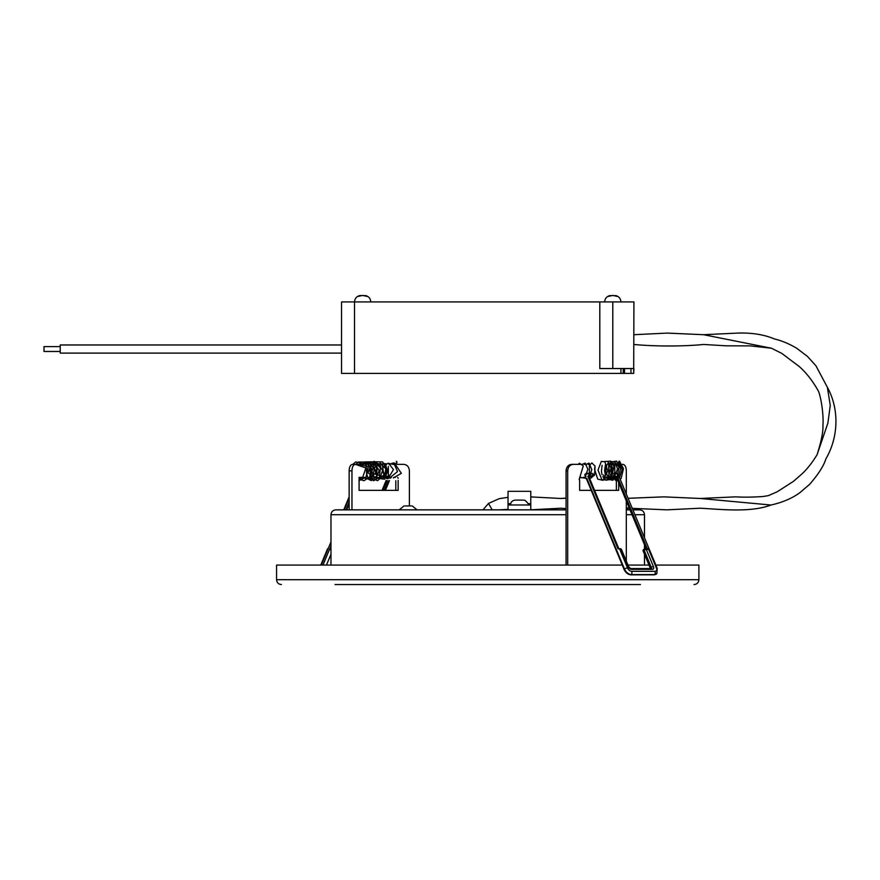 <?xml version="1.0" encoding="UTF-8"?>
<svg xmlns="http://www.w3.org/2000/svg" width="880" height="880" viewBox="0 0 880 880"><rect width="100%" height="100%" fill="white"/><g stroke="black" fill="none" stroke-linecap="round" stroke-linejoin="round"><path stroke-width="1.32" d="M619.146 463.045A0.979 0.803 90 0 1 619.586 461.186M578.292 464.365L579.458 463.199L583.297 465.872L579.436 478.632L579.546 480.601M579.436 478.632L579.15 479.501M609.455 477.356L610.225 478.511L617.342 479.336L617.397 476.784C618.519 476.586 618.761 477.147 618.101 478.478L620.565 468.545L616.66 461.175L614.141 461.406M617.342 479.336L646.118 548.68M616.704 477.928L616.682 476.982A0.979 0.594 50.3 0 0 616.286 476.432M646.481 548.68L617.551 479.072L618.101 478.478L647.284 548.68M395.813 480.733L395.813 490.358M386.529 464.365L386.056 465.157M386.056 469.766L386.056 473.319M349.14 470.866C349.305 466.917 350.427 464.75 352.506 464.365L355.322 464.365C353.254 464.75 352.132 466.906 351.956 470.866L349.14 470.866L349.14 509.85M389.136 464.365L390.28 464.365M392.898 464.365L394.13 464.365M396.748 464.365L403.832 464.365C407.187 464.75 409.046 466.917 409.387 470.866L409.387 505.945M351.956 470.866L351.956 509.85M359.095 478.478L362.241 478.555L365.926 467.984L355.322 464.365L363.319 464.365M365.904 464.365L366.498 465.212M366.498 470.393L366.498 472.472M364.21 477.356L359.095 477.356L359.095 490.358L398.145 490.358L398.145 480.337M398.145 478.225L397.65 477.356M395.329 477.356L393.767 477.356M391.446 477.356L389.994 477.356M388.366 476.553L388.366 466.367M623.216 373.406L620.928 373.406L620.928 368.533L633.71 368.533L633.71 373.406L623.216 373.406L623.216 368.533M573.254 464.365C569.899 464.75 568.04 466.906 567.688 470.866L566.071 470.866C566.412 466.917 568.26 464.75 571.626 464.365L582.571 464.365M584.276 464.365L586.564 464.365M588.269 464.365L589.402 464.365L589.402 473.198M566.071 470.866L566.071 565.07M60.247 352.616L60.247 351.714M60.247 348.711L60.247 353.1L60.247 344.971L92.62 344.971M633.71 368.533L633.919 301.928L354.53 301.928L354.53 373.406L620.928 373.406M354.53 373.406L341.539 373.406L341.539 301.928L354.53 301.928C354.772 298.529 356.543 296.406 359.843 295.548L357.588 296.527L362.648 295.438L367.719 296.527L364.056 295.548M633.919 368.533L633.71 373.406M528.165 503.679L530.772 503.679L530.772 504.977L508.035 504.977L508.035 503.679L510.642 503.679M530.772 503.679L530.772 491.326L508.035 491.326L508.035 503.679M493.911 509.85L499.015 509.85L493.911 509.85M566.071 514.723L330.979 514.723C331.265 511.764 332.893 510.136 335.852 509.85L566.071 509.85M626.307 509.85L629.981 509.85M632.896 509.85L639.606 509.85C642.565 510.136 644.182 511.764 644.479 514.723L634.92 514.723M335.038 584.562L487.729 584.562L335.038 584.562M655.853 565.07L698.896 565.07L698.896 579.689L276.562 579.689L276.562 565.07L622.281 565.07M627.957 565.07L648.989 565.07M640.42 584.562L487.729 584.562M404.888 505.945L411.378 505.945M530.772 504.977L530.772 509.85M508.035 504.977L508.035 509.85M516.153 500.104L522.654 500.104M508.035 497.343L499.235 498.652L488.488 503.437L492.206 509.85M599.808 301.928L599.808 368.533L620.928 368.533M611.391 295.548L607.739 296.527L612.799 295.438L617.87 296.527L614.207 295.548M361.251 295.548L359.843 295.548C356.543 296.406 354.772 298.529 354.53 301.928M44 351.472L60.247 351.472L44 351.472L44 346.599L60.247 346.599L44 346.599M608.96 474.749L608.96 465.366M616.363 490.358L616.363 480.667M616.363 477.906L616.363 477.356M567.688 470.866L567.688 565.07M579.634 478.555L579.634 477.356L581.35 477.356M583.341 477.356L585.365 477.356M589.402 477.246L589.402 476.366M622.446 464.365L622.952 464.365C625.02 464.75 626.142 466.917 626.307 470.866L626.307 494.01M626.307 501.028L626.307 561.11M611.27 473.572L611.666 464.365M613.382 464.365L614.801 464.365M616.528 464.365L617.826 464.365M619.542 464.365L620.719 464.365M612.645 477.356L613.866 477.356M615.813 477.356L617.276 476.487L617.463 474.375L618.849 476.091L617.397 476.773M618.695 482.702L618.695 490.358L594.572 490.358M591.228 490.358L579.634 490.358L579.634 480.568M611.27 464.365L610.115 464.365M609.356 477.356L610.687 477.356M387.662 477.356L386.32 477.356M326.469 565.07L330.979 554.224M330.979 549.725L329.978 549.307M359.095 480.612A0.979 0.946 -90 0 0 360.041 479.545A0.979 0.946 -90 0 0 359.095 478.654M395.78 463.32L396.715 463.056A0.979 0.55 -90 0 0 396.308 461.329M330.407 548.911L330.704 548.911A1.628 0.99 -50.3 0 1 330.979 548.955M383.966 475.486A0.979 0.594 129.7 0 1 383.702 475.398L384.483 476.047A0.979 0.979 0 0 0 384.901 476.256A0.979 0.693 90 0 1 384.758 476.135A0.979 0.594 -50.3 0 1 384.417 475.299L383.889 474.859M385.22 475.706L384.648 474.738A0.979 0.594 -50.3 0 1 385.682 473.902L385.924 473.902M385.484 475.156L384.054 474.243M385.869 474.111A0.979 0.693 -90 0 0 385.682 473.902L384.89 473.242A0.979 0.594 129.7 0 0 384.186 473.594M650.397 568.568A1.628 0.99 50.3 0 0 650.298 568.216L651.288 567.391L644.182 550.308A1.628 0.99 -129.7 0 1 644.292 549.054A1.628 0.99 -129.7 0 1 644.743 548.911A1.628 1.144 -90 0 1 645.326 548.68A1.628 1.628 0 0 0 644.292 549.054L643.302 549.879A1.628 0.99 -129.7 0 0 643.192 551.133L650.298 568.216M592.13 475.574L593.384 475.574L592.933 474.243L593.384 475.574L592.592 476.234L590.953 475.882M621.566 549.681A1.628 1.628 0 0 0 620.059 548.68A1.628 1.144 90 0 1 621.049 549.483L628.155 566.566A1.628 0.583 -22.6 0 1 628.661 566.764L621.566 549.681A1.628 0.583 157.4 0 0 621.049 549.483L618.002 548.724L587.906 476.3M619.146 476.806L649.044 548.724L648.681 549.483L646.316 549.483A1.628 0.583 157.4 0 0 644.182 550.308L643.192 551.133M649.044 548.724L647.317 548.768M611.622 476.058A0.979 0.594 -129.7 0 1 610.929 475.299L611.721 474.639A0.979 0.594 50.3 0 0 612.073 475.156M611.028 475.794L610.698 474.738L610.72 475.673A0.979 0.979 0 0 0 611.501 476.267A0.979 0.693 -90 0 1 611.028 475.794M612.744 473.11L612.172 473.11A0.979 0.693 90 0 0 611.831 473.242A0.979 0.594 50.3 0 0 611.49 474.078L612.414 474.265M611.039 473.902A0.979 0.594 50.3 0 0 610.698 474.738L612.623 473.594M587.455 473.286A0.979 0.693 90 0 0 587.4 473.33A1.628 0.583 -22.6 0 0 585.475 473.99L584.925 475.2L585.673 477.004M584.925 475.2A0.979 0.979 0 0 1 585.288 474.023L587.741 473.198M588.72 475.684A0.979 0.77 -134.9 0 0 588.764 475.651L588.764 475.651A0.979 0.77 -134.9 0 0 588.665 474.463A1.947 1.188 -129.7 0 1 589.259 474.243L591.085 474.243M591.789 476.366L592.592 476.234L591.855 476.234M632.005 514.723L626.307 514.723M566.071 498.091L560.714 498.476L566.071 498.234M626.307 507.837L629.266 508.123M827.376 387.31L830.258 405.427L827.871 423.159L817.069 454.751C812.042 462.913 806.971 469.326 801.856 474.012L793.595 481.25L777.194 491.788L768.328 495.649L763.169 496.485C752.785 497.233 743.633 497.354 735.713 496.848L700.183 498.476L770.957 505.021C785.488 501.853 794.838 496.386 799.854 492.69L809.644 484.319C818.378 474.254 823.779 465.795 825.858 458.964C839.267 435.721 838.794 407.946 827.376 387.31L815.925 365.75L807.411 356.378L796.587 348.183C785.785 341.792 777.821 339.801 774.466 338.965C764.159 334.598 751.894 332.64 737.671 333.08L703.648 334.708L667.249 333.091L633.919 334.708M633.919 344.454C654.302 346.5 684.134 346.478 703.648 344.454L726.121 345.818L750.277 345.884L771.452 348.227L703.648 334.708M612.799 368.533L612.799 301.928M630.971 373.406L630.971 368.533M384.703 490.358L388.707 480.711M389.752 478.192L390.049 477.477M359.898 477.356A1.947 1.188 -50.3 0 0 359.799 477.565L359.381 478.577M349.14 503.206L346.39 509.85M330.979 546.909L329.802 549.725M322.993 565.07L330.979 545.864M345.95 509.85L349.14 502.161M359.095 478.225L359.458 477.356M390.533 477.356L390.148 478.291M389.169 480.645L385.132 490.358M382.415 490.358L386.507 480.502M387.244 480.667L383.207 490.358M386.056 473.11L384.549 473.11A0.979 0.693 -90 0 1 384.89 473.242L386.056 473.242M327.58 548.724L320.771 565.07M343.739 509.85L349.14 496.826L343.728 509.85M349.14 498.234L344.311 509.85M330.979 541.926L321.354 565.07M359.799 477.565L359.612 478.643M617.474 479.16L616.781 477.499M617.067 474.21A1.947 1.188 -129.7 0 1 617.463 474.375L617.188 473.715M615.791 473.583L614.053 473.583M613.921 474.144L615.626 474.144M592.57 474.243L592.713 473.693M591.261 473.682L588.797 473.682M613.25 476.135L614.746 476.135M615.098 475.486L613.503 475.486M590.513 475.574L588.676 475.86M588.698 476.234L590.15 476.234M619.85 549.483L627.539 567.963A3.894 2.376 50.3 0 0 631.686 571.329L655.006 571.329A3.894 2.376 50.3 0 0 656.37 567.963L648.681 549.483M647.79 548.68L645.326 548.68A1.628 1.144 -90 0 1 646.316 549.483L653.422 566.566A1.628 0.583 157.4 0 0 651.288 567.391A1.628 0.99 -129.7 0 1 651.244 568.568M628.155 566.566A3.245 1.98 50.3 0 0 631.609 569.371L652.289 569.371A3.245 1.98 50.3 0 0 653.422 566.566M587.301 473.836A2.596 0.935 157.4 0 0 585.277 474.738L586.025 476.542M586.74 478.269L624.47 569.019A6.446 3.927 50.3 0 0 631.334 574.574L654.654 574.574A6.446 3.927 50.3 0 0 656.887 573.518L657.184 568.282L617.947 473.902A2.596 0.935 157.4 0 0 617.21 473.583M627.539 567.963A2.596 0.935 157.4 0 0 624.47 569.019L624.426 569.613M631.686 571.329A2.596 1.837 90 0 1 631.334 574.574A0.979 0.693 -90 0 1 630.872 574.827L654.192 574.827A0.979 0.693 -90 0 0 654.654 574.574A2.596 1.837 90 0 0 655.006 571.329M656.37 567.963A2.596 0.935 -22.6 0 1 657.184 568.282M652.289 569.371A1.628 1.144 -90 0 0 651.299 568.568L630.619 568.568L628.661 566.764M631.609 569.371A1.628 1.144 -90 0 0 630.619 568.568M616.77 477.477L615.296 476.278M610.654 474.1A0.979 0.979 0 0 1 610.764 473.99L611.556 473.33A0.979 0.979 0 0 1 612.172 473.11A0.979 0.693 90 0 1 612.667 473.407M587.972 476.146L588.687 476.201L618.827 548.713M588.687 476.201L588.764 475.64A0.979 0.594 50.3 0 1 589.017 475.574A0.979 0.693 -90 0 0 589.259 474.243M619.487 461.153L623.48 468.666L621.159 478.335L620.224 479.38M617.848 480.667L615.978 480.568L612.524 477.554M619.091 463.034L622.182 469.282L619.52 477.697M617.958 478.654L617.32 478.775M617.1 478.797L615.241 478.247M613.36 464.31L614.064 463.529M615.736 462.935L618.981 467.17L617.133 477.114L612.139 478.148M608.96 471.592L608.96 468.468M610.324 464.365L610.995 463.595M612.59 462.935L614.823 464.398L614.757 476.124L610.357 478.72L608.916 478.049M607.706 476.795L605.803 470.932L606.672 465.322M606.925 464.816L607.805 463.65M609.334 462.935L610.17 463.078L613.052 468.776L609.543 478.313L605.583 477.939M604.483 476.751L603.493 474.958M591.558 477.851L590.282 476.366M589.402 465.333L591.888 462.946L595.067 466.092L594.55 475.134L589.754 478.764M586.146 464.365L589.061 463.089L591.811 469.612L589.204 477.444M586.421 478.797L583.451 477.356M582.274 464.365L585.167 463.089L587.895 469.359L584.606 478.038L579.634 477.488M595.045 466.015L594.572 469.414L597.729 479.127L602.954 480.337L607.75 471.031L604.879 461.736L601.282 461.483L598.015 470.063L601.876 479.754L607.09 479.919L611.072 468.127L607.629 461.34L604.582 461.527M602.063 465.289L601.436 471.57L602.052 474.749M602.8 476.674L605.891 480.205L611.094 479.347L614.031 466.334L610.137 461.065L607.882 461.483M605.396 464.981L604.582 470.679L605.396 475.156M606.166 476.982L607.728 479.182L612.942 480.282L617.562 468.996L615.01 462.077L611.072 461.439M608.608 464.695L608.96 476.377M330.979 514.723L330.979 565.07M644.479 514.723L644.479 537.713M644.479 544.731L644.479 548.922M644.479 554.224L644.479 565.07M341.539 353.1L189.86 353.1M287.089 344.971L60.247 344.971M341.539 344.971L189.86 344.971M287.089 353.1L60.247 353.1M698.896 579.689C698.599 582.648 696.982 584.276 694.023 584.562M276.562 579.689C276.848 582.648 278.476 584.276 281.435 584.562M417.065 509.85L412.291 505.945M399.201 509.85L403.975 505.945M528.33 504.977C529.243 504.9 528.154 503.36 525.041 500.368L523.457 500.104M510.466 504.977C510.752 502.018 512.38 500.39 515.339 500.104M499.356 509.85L508.035 509.355M530.772 509.806L560.714 508.222L566.071 508.607M628.089 498.3L663.751 496.859L700.183 498.476M632.269 508.354L666.853 509.839L700.183 508.222C720.313 509.256 750.453 512.864 770.946 505.021L770.946 505.021M817.069 454.751C821.348 441.155 823.295 431.453 822.91 425.656C823.845 415.437 821.084 397.287 818.422 391.149L818.422 391.149C812.867 381.172 806.487 372.977 799.293 366.564L781.748 353.364L771.452 348.227M560.714 498.476L530.772 496.903M626.307 508.519L629.332 508.299M488.488 503.437L482.988 509.85M609.983 295.548C606.694 296.406 604.923 298.529 604.681 301.928C604.923 298.529 606.694 296.406 609.983 295.548M615.615 295.548C618.915 296.406 620.686 298.529 620.928 301.928C620.686 298.529 618.915 296.406 615.615 295.548M365.464 295.548C368.764 296.406 370.535 298.529 370.777 301.928C370.535 298.529 368.764 296.406 365.464 295.548M624.547 373.406L624.547 368.533M375.463 477.994L384.67 479.226L387.849 470.195L382.602 461.945L375.375 461.813M371.063 466.191L369.853 470.25L370.997 476.641M372.042 478.214L377.575 480.722L383.878 474.892L382.338 464.904L371.954 461.758M366.498 473.759L367.983 477.455L373.747 480.733L379.401 477.158L380.369 467.918L374.33 461.384L365.31 464.365M364.54 477.356L371.36 480.623L376.607 476.102L377.058 468.006L372.13 461.846L364.925 461.912L362.01 464.365M361.273 477.356L361.79 478.071L371.888 478.401L374.253 469.931L369.699 462.286L358.831 464.365M360.019 479.402L363.88 480.733L369.699 477.158L371.019 469.128L366.212 462.044L358.468 462.022L355.773 464.365M359.392 480.557L367.103 476.432L365.992 464.486L355.751 461.901L352.847 464.365M393.36 477.95L401.335 473.33L394.284 462.935L391.886 463.276M358.259 464.365L368.236 466.62L365.805 478.335L360.371 477.356M361.317 464.365L367.037 463.166L372.471 469.667L369.985 477.675L365.585 478.588M365.398 463.771L366.432 463.298L373.274 464.981L375.804 472.56L370.029 478.797M368.478 463.903L374.847 463.683L379.159 470.558L376.409 477.807L368.005 472.989L370.788 464.717L378.378 463.738L382.591 470.437L380.083 477.642L373.923 477.609L371.492 470.239L380.325 463.111L385.858 468.919L384.329 476.993L375.375 474.144L377.124 465.564M378.444 464.299L385.231 463.573L388.916 475.673L382.107 478.214M380.677 477.081L379.5 475.266L380.71 465.74M381.997 464.442L388.872 463.518L393.448 469.623L387.937 478.786L385.759 478.137M384.373 476.949L383.559 475.772M382.602 472.615L382.602 470.547M383.581 467.247L384.395 465.927M385.649 464.585L386.232 464.145M388.08 463.232L394.548 464.706L397.518 471.592L389.51 478.038M382.041 490.358L386.166 480.447M385.396 490.358L389.455 480.59M390.489 478.104L390.797 477.356M349.14 503.822L346.643 509.85M330.979 547.525L330.11 549.604M620.059 548.68L618.816 548.68M614.669 476.278L613.184 476.278M615.912 473.11L614.152 473.11M617.947 473.902L616.539 473.11M656.887 573.518L654.192 574.827M630.872 574.827C627.979 574.53 625.724 572.759 624.118 569.492L586.388 478.709M591.393 473.198L588.907 473.198M593.472 474.903L593.01 473.803A0.979 0.979 0 0 0 592.768 473.451M590.062 476.366L588.753 476.366"/></g></svg>
